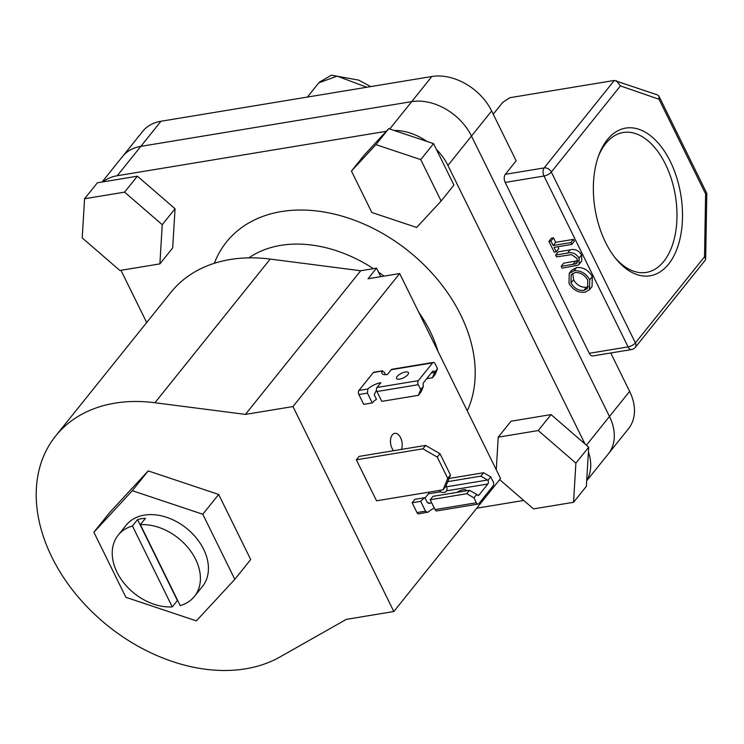 <?xml version="1.0" encoding="UTF-8"?>
<svg xmlns="http://www.w3.org/2000/svg" width="744" height="744" viewBox="0 0 744 744"><rect width="100%" height="100%" fill="white"/><g stroke="black" fill="none" stroke-linecap="round" stroke-linejoin="round"><path stroke-width="1.12" d="M140.365 524.669L180.188 605.588A48.909 35.321 -141.3 0 0 194.463 596.4A48.909 35.321 -141.3 0 0 189.813 549.937A48.909 35.321 -141.3 0 0 140.365 524.669L145.489 518.289A48.909 35.321 -141.3 0 0 141.434 518.735A48.909 35.321 -141.3 0 0 137.575 519.591L132.451 525.98A48.909 35.321 -141.3 0 0 118.166 535.178A48.909 35.321 -141.3 0 0 122.816 581.631A48.909 35.321 -141.3 0 0 172.264 606.899L177.388 600.52A48.909 35.321 -141.3 0 0 177.677 600.501M438.021 351.419A123.262 89.01 -141.3 0 0 418.723 312.192M383.969 276.136A123.262 89.01 -141.3 0 0 378.519 272.127M373.404 268.649A123.262 89.01 -141.3 0 0 280.758 245.371A123.262 89.01 -141.3 0 0 248.896 257.852M214.337 263.292A147.917 106.82 38.7 0 1 281.344 211.575A147.917 106.82 38.7 0 1 430.097 271.086A147.917 106.82 38.7 0 1 467.269 410.865M386.276 131.297L117.254 175.733A49.309 35.61 -141.3 0 0 102.988 181.862M102.068 182.01L142.69 131.39A49.309 35.61 38.7 0 1 160.974 121.253L140.821 146.363A49.309 35.61 -141.3 0 0 122.537 156.5A49.309 35.61 -141.3 0 1 140.821 146.363L411.72 101.621L140.821 146.363L117.254 175.733M120.965 270.314L146.68 322.552M476.727 508.208L523.739 500.442M586.7 480.466A49.309 35.61 -141.3 0 0 588.42 451.896M586.681 480.856L608.322 453.877A49.309 35.61 -141.3 0 0 609.476 416.482L471.491 136.068A49.309 35.61 -141.3 0 0 411.72 101.621L431.864 76.502L160.974 121.253M584.951 443.908L447.925 165.438A49.309 35.61 -141.3 0 0 436.421 149.451M426.842 141.397A49.309 35.61 -141.3 0 0 394.134 130.47M132.451 525.98L172.264 606.899M137.575 519.591L177.388 600.52M194.463 596.4L202.489 586.393A48.909 35.321 -141.3 0 0 196.351 538.033A48.909 35.321 -141.3 0 0 144.336 515.118A48.909 35.321 -141.3 0 0 126.192 525.171L118.166 535.178M93.874 532.23L125.903 597.32L196.37 620.868L234.816 579.334L202.787 514.244L132.32 490.696L93.874 532.23L109.759 512.439L148.196 470.906L218.671 494.453L250.7 559.544L234.816 579.334M202.787 514.244L218.671 494.453M132.32 490.696L148.196 470.906M437.249 457.086L422.899 448.818L356.367 459.811L376.538 500.805L443.071 489.812L447.739 478.401L450.464 474.998L439.974 453.682L437.249 457.086L447.739 478.401M422.899 448.818L425.633 445.414L359.101 456.407L356.367 459.811M450.464 474.998L445.805 486.409L443.071 489.812M425.633 445.414L439.974 453.682M401.416 449.413A9.858 5.729 80.6 0 0 400.969 438.551A9.858 5.729 80.6 0 0 394.729 433.334A9.858 5.729 80.6 0 0 392.302 434.868A9.858 5.729 80.6 0 0 393.567 450.706M399.695 273.541L500.563 478.513L393.827 611.521L346.304 619.38L280.023 656.943A159.755 115.357 38.7 0 1 245.585 668.819A159.755 115.357 38.7 0 1 75.683 593.954A159.755 115.357 38.7 0 1 55.633 436.012L170.906 292.355A159.755 115.357 38.7 0 1 230.138 259.517A159.755 115.357 38.7 0 1 270.202 259.079L360.71 270.751L245.436 414.399L292.969 406.55L399.695 273.541L368.02 278.768L376.557 268.128L360.71 270.751M55.633 436.012A159.755 115.357 38.7 0 1 114.864 403.164A159.755 115.357 38.7 0 1 154.929 402.737L245.436 414.399M380.751 276.666L376.557 268.128M393.827 611.521L292.969 406.55M499.67 479.629L533.522 508.905L573.54 502.293L586.346 486.334L588.709 447.163L551.044 414.594L511.035 421.206L498.229 437.165L496.267 469.78M573.54 502.293L575.893 463.121L588.709 447.163M575.893 463.121L538.238 430.553L551.044 414.594M538.238 430.553L498.229 437.165M175.054 208.738L137.398 176.179L97.38 182.792L84.574 198.75L82.212 237.922L119.877 270.491L159.886 263.878L172.692 247.919L175.054 208.738L162.248 224.707L124.583 192.138L137.398 176.179M124.583 192.138L84.574 198.75M159.886 263.878L162.248 224.707M441.136 201.029L453.942 185.07L433.566 143.648L388.721 128.656L364.253 155.096L351.447 171.055L371.823 212.477L416.668 227.459L441.136 201.029L420.751 159.607L433.566 143.648M420.751 159.607L375.906 144.624L388.721 128.656M375.906 144.624L351.447 171.055M607.309 139.705A74.846 43.468 -99.4 0 1 670.335 161.55A74.846 43.468 -99.4 0 1 668.549 264.167A74.846 43.468 -99.4 0 1 615.883 258.745A74.846 43.468 -99.4 0 1 598.79 155.236A74.846 43.468 -99.4 0 1 607.309 139.705M614.879 257.471A70.903 41.171 80.6 0 0 646.313 272.416A70.903 41.171 80.6 0 0 663.769 261.414A70.903 41.171 80.6 0 0 671.469 179.313A70.903 41.171 80.6 0 0 623.202 132.506A70.903 41.171 80.6 0 0 605.746 143.508A70.903 41.171 80.6 0 0 598.241 156.761M557.861 246.72L558.8 248.626L556.233 251.816L554.206 252.151L548.905 241.382L551.462 238.182L553.499 237.848L555.694 242.321L573.466 239.382L574.368 241.223L571.811 244.413L554.038 247.352L556.233 251.816M561.19 266.343L575.642 263.869L577.195 262.892L577.093 258.493L571.569 254.625L556.531 256.885L555.629 255.043L567.588 253.072C572.192 251.881 576.014 253.546 579.074 258.056L579.167 264.222L578.042 265.152L562.092 268.184L561.19 266.343L563.747 263.153L578.209 260.67M555.629 255.043L558.186 251.853L570.146 249.872C574.749 248.691 578.581 250.347 581.631 254.867L581.724 261.032L579.167 264.222M569.225 273.327L571.783 270.137L576.619 267.561C583.268 267.096 588.495 270.1 592.317 276.582L592.047 286.533L589.49 289.732L584.756 292.29C578.125 292.783 572.88 289.816 569.021 283.38L569.225 273.327L574.052 270.751C580.701 270.286 585.937 273.29 589.76 279.772L589.49 289.732M505.185 182.438L589.267 353.307L628.076 346.89L544.004 176.021L505.185 182.438A5.915 3.432 -99.4 0 1 505.325 174.319L544.143 167.912L614.33 80.445L509.77 97.715L502.684 102.44L493.244 114.204M366.746 87.262L337.144 76.111L318.795 82.854L307.384 97.073M629.619 391.372A49.309 35.61 38.7 0 1 628.475 428.767L608.322 453.877A49.309 35.61 -141.3 0 0 609.476 416.482L629.619 391.372L610.74 352.982M431.864 76.502A49.309 35.61 38.7 0 1 491.644 110.958L471.491 136.068A49.309 35.61 -141.3 0 0 411.72 101.621L389.744 129M505.325 174.319L516.178 160.806L491.644 110.958M586.43 445.191L609.476 416.482L471.491 136.068L447.925 165.438M631.6 349.541A5.915 5.915 0 0 0 635.255 347.402L705.275 260.149L705.656 259.079L704.521 256.773L705.61 193.924L659.044 99.278L620.44 85.904L551.313 172.05L635.395 342.919A5.915 2.223 -26.2 0 1 628.076 346.89A5.915 3.432 80.6 0 0 631.6 349.541L592.791 355.948A5.915 3.432 -99.4 0 1 589.267 353.307M705.61 193.924L706.8 193.375L705.656 259.079M659.044 99.278L658.97 96.181L657.575 94.944L614.33 80.445M620.44 85.904L616.283 80.631M571.001 282.953C574.126 288.272 578.404 290.774 583.835 290.448L587.574 288.44L587.76 280.181C584.691 274.796 580.422 272.267 574.954 272.592L571.15 274.648L571.001 282.953L573.568 279.763C576.684 285.082 580.962 287.584 586.402 287.258L588.56 286.552M589.76 279.772L592.317 276.582M574.052 270.751L576.619 267.561M572.75 273.318L573.568 279.763M583.835 290.448L586.402 287.258M579.074 258.056L581.631 254.867M575.642 263.869L577.697 261.302M548.905 241.382L550.932 241.047L553.127 245.511L570.899 242.572L573.466 239.382M570.899 242.572L571.811 244.413M553.127 245.511L555.694 242.321M550.932 241.047L553.499 237.848M457.169 492.342A6.603 2.483 153.8 0 1 466.376 490.37A6.603 2.483 153.8 0 1 466.479 490.808M473.956 497.848L466.786 493.709L430.19 499.754L432.924 496.35L469.52 490.305L476.699 494.425L473.956 497.848L476.383 502.767A2.957 1.721 80.6 0 0 478.141 504.088A2.957 1.721 80.6 0 0 478.866 503.632L493.133 485.86A2.957 1.721 80.6 0 0 493.198 481.805L490.78 476.885L488.036 480.299L480.875 476.151L447.758 481.628M466.786 493.709L469.52 490.305M478.141 504.088L436.793 510.914A2.957 1.721 80.6 0 1 435.035 509.594L430.19 499.754M434.282 508.059A11.83 4.445 -26.2 0 0 428.321 511.984L418.733 513.899A2.957 1.721 -99.4 0 1 416.975 512.579L425.531 511.165L420.686 501.326L412.13 502.739L416.975 512.579M480.875 476.151L483.609 472.747L449.051 478.457M483.609 472.747L490.78 476.885M439.602 490.529L440.56 491.821A11.83 4.445 153.8 0 0 445.358 492.23L446.465 490.845A2.957 1.721 80.6 0 0 446.539 486.79L446.056 485.804M488.036 480.299A2.957 1.721 -99.4 0 1 487.813 484.019L479.024 494.974A2.957 1.721 -99.4 0 1 478.29 495.439A2.957 1.721 -99.4 0 1 476.699 494.425M440.56 491.821L428.414 493.83L425.047 498.015M420.686 501.326A11.83 4.445 153.8 0 1 424.88 497.68L414.864 499.336L412.13 502.739M424.88 497.68L427.14 502.274L429.772 503.446M428.414 493.83A2.957 1.721 80.6 0 0 428.953 492.147M425.531 511.165L427.382 512.467M407.824 374.678A6.603 2.483 -26.2 0 0 408.437 372.632A6.603 2.483 -26.2 0 0 403.453 372.484A6.603 2.483 -26.2 0 0 397.203 376.427A6.603 2.483 -26.2 0 0 396.589 378.473A6.603 2.483 -26.2 0 0 401.574 378.622A6.603 2.483 -26.2 0 0 407.824 374.678M418.37 395.324L421.104 391.921L423.448 386.201L420.704 389.614L418.37 395.324L381.774 401.369L376.938 391.53L418.286 384.695A2.957 1.721 -99.4 0 1 418.351 380.64L432.617 362.867A2.957 1.721 -99.4 0 1 433.343 362.412A2.957 1.721 -99.4 0 1 435.101 363.732L437.528 368.652L434.784 372.074A2.957 1.721 80.6 0 0 433.194 371.061A2.957 1.721 80.6 0 0 432.459 371.526L423.671 382.481A2.957 1.721 80.6 0 0 423.448 386.201M420.704 389.614L418.286 384.695M376.529 390.237A11.83 4.445 -26.2 0 0 376.418 390.293L374.213 394.701L376.473 399.286A11.83 4.445 -26.2 0 0 372.27 402.941L367.434 393.102L367.806 388.991A11.83 4.445 -26.2 0 1 380.854 382.686L377.003 387.475A2.957 1.721 80.6 0 0 376.938 391.53M433.343 362.412L391.995 369.247A2.957 1.721 80.6 0 0 391.27 369.703L387.429 374.492A11.83 4.445 -26.2 0 1 381.932 373.33A11.83 4.445 -26.2 0 1 382.063 371.219L384.248 372.139L385.504 374.678M367.806 388.991L358.943 390.451L373.209 372.688L382.574 370.8L373.934 372.223A2.957 1.721 80.6 0 0 373.209 372.688M434.784 372.074L432.459 377.766L435.194 374.362L437.528 368.652M432.459 377.766L426.693 378.715M372.27 402.941L363.714 404.355L358.878 394.515L367.434 393.102M358.943 390.451A2.957 1.721 80.6 0 0 358.878 394.515M270.202 259.079L154.929 402.737M635.255 347.402A5.915 4.269 -141.3 0 0 635.395 342.919L704.521 256.773M551.313 172.05A5.915 4.269 -141.3 0 0 544.143 167.912A5.915 3.432 -99.4 0 0 544.004 176.021A5.915 2.223 -26.2 0 0 551.313 172.05M567.588 253.072L570.146 249.872M573.047 264.38L575.614 261.191M435.035 509.594L476.383 502.767M446.539 486.79L487.571 480.01M477.453 495.234L479.024 494.974M487.813 484.019L446.465 490.845M428.358 503.344L431.687 502.795M418.351 380.64L377.003 387.475M391.27 369.703L432.617 362.867M431.288 372.995L434.636 372.437M658.97 96.181L706.8 193.375M370.735 86.602L358.664 80.11L331.359 75.181L319.353 82.193"/></g></svg>
